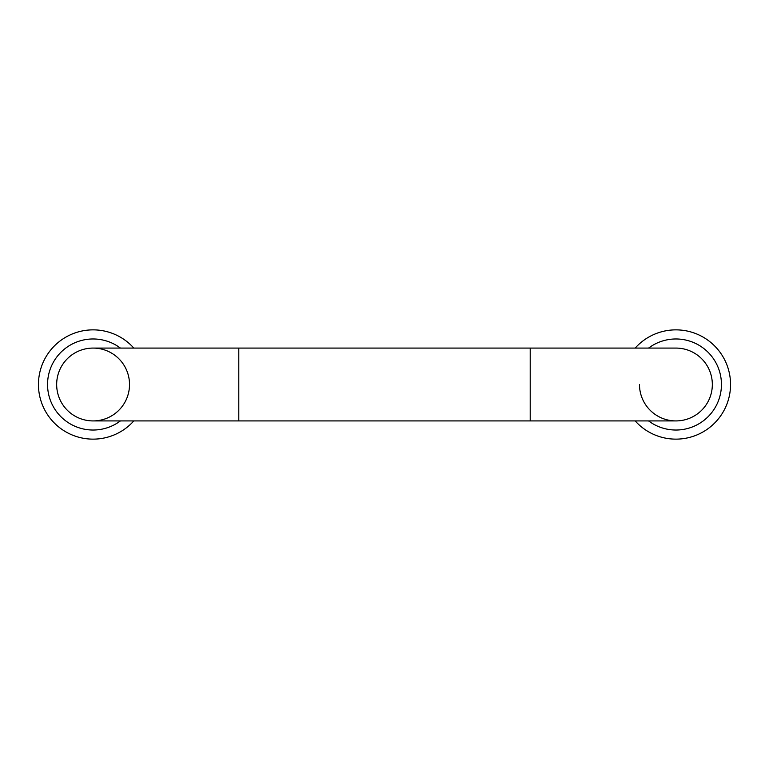 <?xml version="1.0" encoding="UTF-8"?>
<svg xmlns="http://www.w3.org/2000/svg" width="769" height="769" viewBox="0 0 769 769"><rect width="100%" height="100%" fill="white"/><g stroke="black" fill="none" stroke-linecap="round" stroke-linejoin="round"><path stroke-width="1.15" d="M530.206 348.078L93.087 348.078A36.422 36.422 0 0 0 56.666 384.5A36.422 36.422 0 0 0 93.087 420.922L530.206 420.922L530.206 348.078L675.913 348.078A36.422 36.422 0 0 1 712.334 384.5A36.422 36.422 0 0 0 675.913 348.078M530.206 420.922L675.913 420.922A36.422 36.422 0 0 0 712.334 384.5A36.422 36.422 0 0 1 675.913 420.922A36.422 36.422 0 0 1 639.481 384.5M56.666 384.5A36.422 36.422 0 0 0 93.087 420.922A36.422 36.422 0 0 0 129.519 384.5A36.422 36.422 0 0 0 93.087 348.078A36.422 36.422 0 0 0 56.666 384.5M133.816 348.078A54.637 54.637 0 0 0 38.45 384.5A54.637 54.637 0 0 0 133.816 420.922M120.406 348.078A45.534 45.534 0 0 0 47.553 384.5A45.534 45.534 0 0 0 120.406 420.922M635.184 420.922A54.637 54.637 0 0 0 730.55 384.5A54.637 54.637 0 0 0 635.184 348.078M648.594 420.922A45.534 45.534 0 0 0 721.447 384.5A45.534 45.534 0 0 0 648.594 348.078M238.794 348.078L238.794 420.922"/></g></svg>
